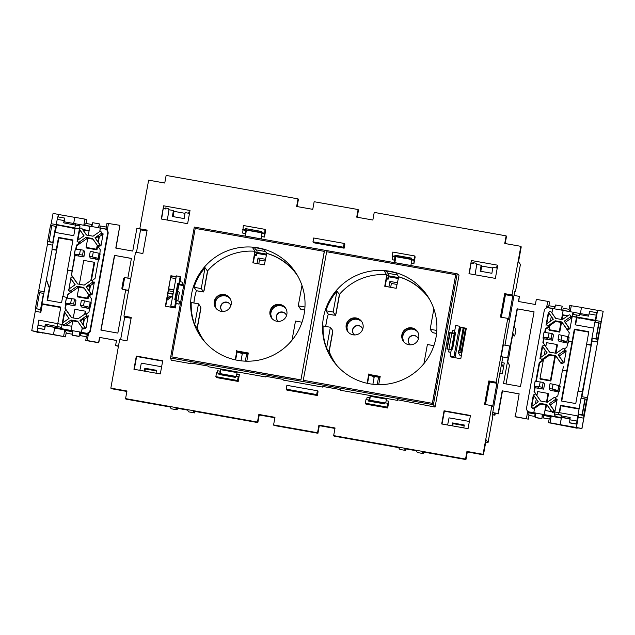 <?xml version="1.0" encoding="UTF-8"?>
<svg xmlns="http://www.w3.org/2000/svg" width="635" height="635" viewBox="0 0 635 635"><rect width="100%" height="100%" fill="white"/><g stroke="black" fill="none" stroke-linecap="round" stroke-linejoin="round"><path stroke-width="0.95" d="M409.202 343.726A5.223 5.199 144.4 0 1 414.464 335.685A5.223 5.199 144.4 0 1 417.695 337.661M410.377 344.853A5.223 5.199 144.4 0 1 414.298 335.455A5.223 5.199 144.4 0 1 418.378 339.13M353.52 333.827A5.223 5.199 144.4 0 1 358.775 325.787A5.223 5.199 144.4 0 1 362.006 327.763M354.687 334.955A5.223 5.199 144.4 0 1 358.608 325.549A5.223 5.199 144.4 0 1 362.696 329.232M277.32 320.286A5.223 5.199 144.4 0 1 282.575 312.237A5.223 5.199 144.4 0 1 285.806 314.214M278.487 321.405A5.223 5.199 144.4 0 1 282.408 312.007A5.223 5.199 144.4 0 1 286.488 315.682M221.631 310.38A5.223 5.199 144.4 0 1 226.893 302.339A5.223 5.199 144.4 0 1 230.116 304.316M222.798 311.507A5.223 5.199 144.4 0 1 226.727 302.109A5.223 5.199 144.4 0 1 230.807 305.784M379.389 377.365L379.857 378.293M247.499 353.917L247.967 354.846M242.245 353.965A13.899 13.843 144.4 0 1 239.959 352.576M254.627 255.468L256.238 255.754L256.675 253.341L266.105 255.016M255.04 252.079L266.279 254.071M386.517 278.916L388.128 279.202L388.564 276.789L397.994 278.463M386.921 275.519L398.169 277.519M245.332 361.156L246.674 353.774M240.998 360.815L242.451 352.838M377.222 384.604L378.563 377.214M372.888 384.262L374.34 376.277M257.016 263.565L258.032 257.969L259.485 260.001L258.786 263.874M265.335 259.263L258.032 257.969M388.906 287.004L389.922 281.416L391.374 283.448L390.668 287.322M397.224 282.71L389.922 281.416M265.025 260.985L259.485 260.001M374.134 377.412A13.899 13.843 144.4 0 1 371.848 376.023M396.915 284.432L391.374 283.448M397.439 274.979L387.834 273.272M265.549 251.539L255.945 249.833M323.128 325.977A57.269 57.047 -35.6 0 0 326.58 348.163L330.375 327.263L323.128 325.977M334.677 362.871A57.269 57.047 144.4 0 1 329.009 351.552L326.58 348.163M323.461 317.524A57.269 57.047 -35.6 0 0 392.192 383.23A57.269 57.047 -35.6 0 0 426.315 294.219A57.269 57.047 -35.6 0 0 323.461 317.524M325.755 326.446A57.269 57.047 144.4 0 1 328.319 314.142L325.898 310.745L333.145 312.031L336.939 291.14A57.269 57.047 -35.6 0 0 325.898 310.745M403.773 341.852A8.572 8.541 144.4 0 1 408.924 329.216A8.572 8.541 144.4 0 1 417.679 331.914M403.86 341.955A8.572 8.541 144.4 0 1 417.743 332.026M348.091 331.954A8.572 8.541 144.4 0 1 353.243 319.31A8.572 8.541 144.4 0 1 361.99 322.016M348.17 332.049A8.572 8.541 144.4 0 1 362.053 322.128M271.883 318.405A8.572 8.541 144.4 0 1 277.043 305.768A8.572 8.541 144.4 0 1 285.79 308.467M271.97 318.508A8.572 8.541 144.4 0 1 285.853 308.578M216.202 308.507A8.572 8.541 144.4 0 1 221.353 295.87A8.572 8.541 144.4 0 1 230.1 298.569M216.289 308.61A8.572 8.541 144.4 0 1 230.172 298.68M191.238 302.53A57.269 57.047 -35.6 0 0 194.691 324.715L198.485 303.816L191.238 302.53M202.787 339.423A57.269 57.047 144.4 0 1 197.12 328.112L194.691 324.715M191.572 294.076A57.269 57.047 -35.6 0 0 260.302 359.791A57.269 57.047 -35.6 0 0 294.434 270.78A57.269 57.047 -35.6 0 0 191.572 294.076M193.873 302.998A57.269 57.047 144.4 0 1 196.437 290.695L194.008 287.298L201.255 288.584L205.049 267.692A57.269 57.047 -35.6 0 0 194.008 287.298M457.192 273.788L194.294 227.06L170.505 357.989L433.403 404.725L457.192 273.788L459.018 275.257L435.07 407.067L397.304 399.701L397.7 400.423L340.543 390.263L340.154 389.541L322.572 386.413L322.961 387.136L283.393 380.103L283.004 379.381L265.414 376.253L265.811 376.976L208.661 366.816L208.264 366.093L190.683 362.966L191.071 363.696L171.291 360.18L170.505 357.989M435.07 407.067L433.403 404.725M324.294 251.325L300.926 379.873L171.855 356.926L195.215 228.378L324.374 251.389L300.926 379.873M432.364 403.233L455.724 274.685L326.644 251.738L303.284 380.286L432.443 403.344L455.724 274.685M303.284 380.286L432.443 403.344M367.109 383.286L368.721 374.396L369.078 374.88L367.53 383.381M372.57 375.968L368.959 375.507M372.539 376.142L380 377.476M429.641 299.45A56.952 56.729 -35.6 0 0 398.701 276.852L396.026 273.01A57.269 57.047 -35.6 0 0 384.302 270.923L386.89 275.288M388.128 279.202L386.802 277.344L385.167 286.345M386.278 271.097L388.93 274.804M433.903 345.67L427.387 344.511L423.91 363.649M433.864 308.88L430.157 329.279L436.84 330.47M397.7 400.423L397.812 399.788M322.961 387.136L323.08 386.501M265.811 376.976L265.922 376.349M191.071 363.696L191.191 363.061M235.22 359.839L236.831 350.949L237.188 351.433L235.641 359.934M253.278 262.898L254.913 253.897L256.238 255.754M302.014 322.223L295.497 321.064L292.021 340.201M301.974 285.44L298.267 305.832L304.951 307.022M171.855 356.926L301.006 379.976M254.389 247.658L257.04 251.357M251.254 251.103A57.269 57.047 144.4 0 1 255.103 251.246L252.412 247.475A57.269 57.047 -35.6 0 1 264.136 249.563L266.827 253.333A57.269 57.047 144.4 0 1 295.862 272.883M205.049 267.692L207.478 271.089A57.269 57.047 144.4 0 1 207.716 270.812M197.12 328.112L200.795 307.856M200.914 307.213L198.485 303.816M196.437 290.695L202.216 291.727M203.684 291.981L201.255 288.584M207.478 271.089L203.898 290.806M300.696 309.229L298.267 305.832M304.713 309.943L301.609 309.396M266.827 253.333L264.319 264.858L252.849 262.819L254.881 251.65L254.54 251.222A56.952 56.729 -35.6 0 0 207.74 270.693L204.232 289.989A2.103 2.095 144.4 0 1 201.787 291.695L196.421 290.735A56.952 56.729 -35.6 0 0 193.929 303.006M255.103 251.246L255 251.841M248.11 354.028L237.069 352.068M398.716 276.773A57.269 57.047 144.4 0 1 427.752 296.323M336.939 291.14L339.368 294.537A57.269 57.047 144.4 0 1 339.606 294.259M383.143 274.55A57.269 57.047 144.4 0 1 386.993 274.693M339.368 294.537L335.788 314.254M328.319 314.142L334.105 315.166M329.009 351.552L332.684 331.303M436.602 333.391L433.499 332.835M332.803 330.66L330.375 327.263M335.574 315.428L333.145 312.031M432.586 332.676L430.157 329.279M269.994 311.356A8.572 8.541 -35.6 0 0 280.289 321.199A8.572 8.541 -35.6 0 0 285.393 307.864A8.572 8.541 -35.6 0 0 269.994 311.356M214.305 301.458A8.572 8.541 -35.6 0 0 224.599 311.293A8.572 8.541 -35.6 0 0 229.711 297.966A8.572 8.541 -35.6 0 0 214.305 301.458M200.581 307.316A2.103 2.095 144.4 0 1 200.827 308.737L197.318 328.033A56.952 56.729 -35.6 0 0 205.129 342.225M236.831 350.949L248.301 352.989L246.809 361.196M304.713 309.991L302.022 309.507A2.103 2.095 144.4 0 1 300.815 308.832M297.751 276.003A56.952 56.729 -35.6 0 0 266.811 253.405M255.024 252.151A0.595 0.595 152.9 0 0 254.968 251.777L253.095 262.866L254.984 252.468L254.429 252.405L255.024 252.151L254.54 251.222M248.277 353.139L236.966 351.131L235.371 359.878M201.2 336.272L201.295 336.447A56.967 56.753 -35.6 0 0 204.938 342.011M254.968 252.047L253.008 262.85M297.617 275.757A56.967 56.753 -35.6 0 0 293.521 270.51L293.394 270.359M236.585 350.583L237.038 351.234L248.261 353.227L237.038 351.234L236.585 350.583L237.038 351.234L235.458 359.894L237.038 351.234M401.884 334.804A8.572 8.541 -35.6 0 0 412.171 344.638A8.572 8.541 -35.6 0 0 417.282 331.311A8.572 8.541 -35.6 0 0 401.884 334.804M346.194 324.906A8.572 8.541 -35.6 0 0 356.489 334.74A8.572 8.541 -35.6 0 0 361.601 321.413A8.572 8.541 -35.6 0 0 346.194 324.906M398.701 276.852L396.208 288.306L384.739 286.266L386.771 275.098L386.429 274.669A56.952 56.729 -35.6 0 0 339.63 294.14L336.121 313.436A2.103 2.095 144.4 0 1 333.677 315.135L328.311 314.182A56.952 56.729 -35.6 0 0 325.818 326.453M332.47 330.764A2.103 2.095 144.4 0 1 332.716 332.184L329.208 351.48A56.952 56.729 -35.6 0 0 337.018 365.665M368.721 374.396L380.19 376.436L378.698 384.643M436.594 333.431L433.911 332.954A2.103 2.095 144.4 0 1 432.705 332.272M386.913 275.598A0.595 0.595 152.9 0 0 386.858 275.225L384.985 286.306L386.874 275.915L386.318 275.852L386.913 275.598L386.429 274.669M380.167 376.587L368.856 374.579L367.26 383.318M333.089 359.72L333.184 359.894A56.967 56.753 -35.6 0 0 336.828 365.458M386.858 275.495L384.897 286.298M429.498 299.204A56.967 56.753 -35.6 0 0 425.41 293.949L425.283 293.807M368.475 374.031L368.927 374.674L380.151 376.674L368.927 374.674L368.475 374.031L368.927 374.674L367.347 383.342L368.927 374.674M101.433 232.855A1.191 1.191 -35.6 0 0 99.584 231.672L93.067 236.204L86.416 235.029L81.899 228.529A1.191 1.191 -35.6 0 0 80.224 228.243A1.191 1.191 -35.6 0 0 79.939 229.894L84.058 235.815L78.113 239.951A1.191 1.191 -35.6 0 0 77.756 241.522A1.191 1.191 -35.6 0 0 79.47 241.903L85.987 237.371L92.639 238.554L97.155 245.047A1.191 1.191 -35.6 0 0 99.306 244.578A1.191 1.191 -35.6 0 0 99.116 243.681L94.996 237.76L100.941 233.624A1.191 1.191 -35.6 0 0 101.433 232.855M101.163 231.862L101.719 232.497A1.278 1.27 144.4 0 1 101.481 234.386L102.854 233.426L103.172 233.974M102.854 233.426A1.254 1.246 -35.6 0 1 103.053 234.355L100.917 246.11L99.679 244.324A1.278 1.27 144.4 0 1 98.893 246.301A1.278 1.27 144.4 0 1 97.576 245.785L100.266 249.658L99.814 254.159L99.076 254.032M86.423 315.46A1.191 1.191 -35.6 0 0 84.574 314.277L78.049 318.81L71.406 317.627L66.889 311.134A1.191 1.191 -35.6 0 0 65.214 310.848A1.191 1.191 -35.6 0 0 64.929 312.491L69.048 318.421L63.103 322.556A1.191 1.191 -35.6 0 0 62.746 324.12A1.191 1.191 -35.6 0 0 64.46 324.501L70.977 319.969L77.629 321.151L82.145 327.652A1.191 1.191 -35.6 0 0 84.296 327.176A1.191 1.191 -35.6 0 0 84.106 326.287L79.986 320.365L85.931 316.23A1.191 1.191 -35.6 0 0 86.423 315.46M86.146 314.468L86.709 315.095A1.278 1.27 144.4 0 1 86.471 316.984L88.257 315.746L86.122 327.501A1.254 1.246 -35.6 0 1 85.614 328.295L84.661 326.93A1.278 1.27 144.4 0 1 83.883 328.898A1.278 1.27 144.4 0 1 82.566 328.39L78.018 321.826L72.739 320.889L71.056 330.51L45.093 325.461L45.236 324.183L61.579 327.366L59.65 328.478M92.543 281.773A1.191 1.191 -35.6 0 0 90.694 280.591L84.177 285.123L77.526 283.94L73.009 277.447A1.191 1.191 -35.6 0 0 71.342 277.162A1.191 1.191 -35.6 0 0 71.049 278.805L75.168 284.734L69.223 288.869A1.191 1.191 -35.6 0 0 68.866 290.441A1.191 1.191 -35.6 0 0 70.58 290.822L77.097 286.282L83.749 287.464L88.265 293.965A1.191 1.191 -35.6 0 0 90.416 293.489A1.191 1.191 -35.6 0 0 90.226 292.6L86.106 286.679L92.051 282.543A1.191 1.191 -35.6 0 0 92.543 281.773M92.273 280.781L92.829 281.416A1.278 1.27 144.4 0 1 92.591 283.297L94.385 282.059L92.027 295.021L90.789 293.243A1.278 1.27 144.4 0 1 90.003 295.219A1.278 1.27 144.4 0 1 88.686 294.703L91.376 298.577L90.924 303.078L90.186 302.943M52.681 245.158L47.458 244.229L47.569 241.475L49.03 241.737L51.768 225.512L55.967 226.505L56.666 224.901M74.827 217.384L58.595 214.503L58.158 216.924M56.721 224.909L75.057 228.576M58.595 214.503L58.095 216.916M167.084 298.815L170.482 296.315L167.624 295.854M170.482 296.315L172.617 296.553M68.866 290.441L69.477 291.505A1.318 1.31 -35.6 0 0 71.374 291.925L67.842 294.378L67.326 298.085M78.764 287.734L77.962 287.591L67.969 294.537M77.962 287.591L77.097 286.282M70.993 278.725L71.612 279.789A1.318 1.31 -35.6 0 0 71.668 279.884L70.739 278.551L68.953 289.131M75.065 284.805L70.842 278.725M74.993 305.816L75.954 300.545L74.549 299.077L73.66 303.951L74.993 305.816L70.136 304.959L69.271 303.744L65.603 303.109L73.66 303.951M66.373 298.363L65.199 303.744L70.136 304.959M66.175 304.387L65.397 308.697L71.628 317.667M85.296 314.063L85.733 311.658L85.257 311.166L84.709 314.198M83.534 305.705L84.415 300.831L81.391 300.291L80.502 305.173L89.289 307.205L85.685 306.657L86.273 307.959L89.567 308.546M86.296 307.832L81.439 306.967L80.502 305.173M91.369 298.64L88.773 294.91L88.074 298.767L87.622 298.14L88.344 294.188L88.773 294.91M88.344 294.188L84.137 288.139L78.859 287.203L77.208 296.291L77.526 296.894L88.074 298.767M46.593 280.003L49.578 288.33L56.507 250.222L52.141 249.452L46.379 279.837L49.316 288.012L47.093 300.212L61.571 302.784L62.714 296.481L67.27 297.529L67.842 294.378M67 297.243L66.858 298.037M94.218 282.94L90.48 285.544L89.448 291.203L92.043 294.934M75.263 249.444L74.089 254.826L75.065 255.468L71.517 275.019L77.748 283.98M91.416 280.376L94.623 262.739L94.147 262.247L90.829 280.511M92.424 256.794L93.305 251.912L90.281 251.373L89.392 256.254L98.179 258.286L94.575 257.739L95.163 259.04L98.457 259.628M95.186 258.913L90.329 258.048L89.392 256.254M100.259 249.722L97.663 245.999L96.964 249.857L96.512 249.222L97.234 245.269L97.663 245.999M97.234 245.269L93.028 239.22L87.749 238.284L86.098 247.372L86.416 247.975L96.964 249.857M87.654 238.816L86.852 238.673L76.859 245.626L76.216 249.166M83.883 256.905L84.844 251.627L83.439 250.158L82.55 255.04L83.883 256.905L75.065 255.468M74.684 254.937L71.517 275.019M71.39 274.868L73.835 278.384A1.318 1.31 -35.6 0 0 73.739 278.265L72.93 277.344M92.043 280.583L95.028 278.511L98.536 259.175L99.139 259.278L100.124 253.865L99.52 253.762M68.755 290.187L68.683 290.6M65.794 303.847L65 308.245L65.397 308.697M68.945 318.484L65.349 313.23A1.278 1.27 144.4 0 1 65.294 313.142L64.873 312.404M66.802 311.023L67.366 311.658A1.278 1.27 144.4 0 1 67.453 311.769L65 308.245M88.098 316.619L84.36 319.222L83.328 324.89L85.669 328.255M89.448 291.203L88.979 290.671L90.019 284.948L90.48 285.544M87.622 298.14L77.208 296.291M90.019 284.948L86.638 287.298L88.979 290.671M72.636 321.421L71.834 321.278L66.167 325.215M71.009 330.414L81.423 332.264L82.225 327.874M81.423 332.264L82.367 328.097M83.328 324.89L82.86 324.358L83.899 318.635L84.36 319.222M83.899 318.635L80.518 320.985L82.86 324.358M83.955 235.887L79.732 229.806L77.843 240.213M79.732 229.806L79.367 229.195L77.113 241.578L77.637 241.213M64.722 312.404L62.825 322.818M79.367 229.195L80.367 230.632A1.278 1.27 144.4 0 1 80.304 230.537L79.883 229.806M81.82 228.425L82.375 229.06A1.278 1.27 144.4 0 1 82.463 229.172L86.638 235.069M103.068 234.053L99.37 236.625L98.338 242.292L100.933 246.015M89.059 231.061L83.121 230.005M98.338 242.292L97.869 241.752L98.909 236.029L99.37 236.625M96.512 249.222L86.098 247.372M98.909 236.029L95.528 238.387L97.869 241.752M89.146 230.608L82.661 229.457M118.435 346.353L115.578 345.543L118.491 346.059M168.148 292.981L173.101 293.862M173.037 294.243L168.077 293.362M89.924 226.33L63.937 221.766L63.651 222.837L64.722 218.091L64.183 221.813M72.771 228.163L56.197 224.441L79.478 228.894L80.002 226.02L78.573 224.314L79.994 226.012L63.651 222.837M37.965 328.374L37.378 331.732L53.499 334.597L54.618 328.049L72.803 331.494M53.435 334.526L65.508 336.883L66.23 332.549L64.706 330.359L63.619 336.336M64.706 330.359L72.231 331.7L72.326 331.208M72.842 331.208L72.342 331.208L72.85 331.168M58.531 214.416L53.054 213.439L51.189 223.726L56.301 224.631M73.7 223.298L74.835 217.313L84.923 219.107L83.836 225.084L86.122 223.464L91.932 224.496L91.369 226.425L83.836 225.084M60.706 307.515L42.299 304.244L40.838 312.293L35.266 311.309L31.75 330.668L37.378 331.732M47.458 244.229L38.338 292.568M42.315 332.756L37.687 332.327L31.75 330.668M35.266 311.309L35.377 308.546L40.87 309.586L35.409 308.618M39.545 292.783L38.283 292.56L35.377 308.546M99.719 231.592L100.346 228.124L98.441 227.782L99.385 223.893L92.726 222.702L91.837 226.608L89.932 226.266L88.281 235.355M100.346 228.124L104.878 228.989A3.524 3.508 -35.6 0 1 106.894 230.124L107.275 230.553A3.58 3.564 -35.6 0 1 108.101 233.537L90.424 330.787A3.58 3.564 -35.6 0 1 86.273 333.677L80.843 332.716L79.518 331.93M99.385 223.893L98.814 227.846M81.494 332.359L85.947 333.153A3.524 3.508 -35.6 0 0 90.035 330.311L107.704 233.061A3.524 3.508 -35.6 0 0 106.894 230.124M54.618 328.049L54.158 327.303L45.291 325.739L44.609 329.557L45.236 324.183M80.843 332.716L79.812 332.399L79.089 336.479L79.51 331.994M79.089 336.479L72.39 335.28L72.898 330.819M72.231 331.7L72.001 334.169L72.493 331.446M86.368 336.717L80.605 335.693L80.78 333.216L88.313 334.558L87.225 340.535L98.608 342.559L99.544 337.399L116.507 340.416L115.578 345.543M80.843 332.724L80.78 333.216M51.729 225.711L50.475 225.488L47.569 241.475M71.811 270.772L67.524 270.01L72.985 239.982L58.507 237.411L56.245 249.865L51.959 249.103L53.157 242.506L48.871 241.427M76.859 245.626L76.47 245.126L75.748 249.118M76.47 245.126L80.01 242.665L79.47 241.903M77.756 241.522L78.176 242.252A1.278 1.27 -35.6 0 0 80.01 242.665M79.478 228.894L75.136 228.124L73.763 235.704L54.888 232.347L53.046 242.491M72.065 271.137L67.524 270.01M67.707 270.359L62.952 296.529M72.898 240.435L58.888 237.942L47.561 300.291M56.547 225.179L55.348 232.434M168.839 289.195L173.792 290.076M168.894 288.901L173.847 289.782M65.54 302.982L66.445 297.99L74.549 299.077M86.685 306.84L86.479 307.991M79.391 284.274L83.733 260.39L94.147 262.247M64.357 311.793L62.103 324.175L62.619 323.818M79.026 256.04L78.161 254.826L74.493 254.198L75.335 249.071L83.439 250.158M74.43 254.063L82.55 255.04M95.575 257.929L95.369 259.08M99.814 231.553L100.425 228.195M91.845 226.544L98.457 227.719M46.379 279.837L41.918 303.705L60.793 307.062L57.809 323.493M44.609 329.557L37.529 328.16L38.806 320.119L62.103 324.493L61.579 327.366M62.746 324.12L63.167 324.858A1.278 1.27 144.4 0 0 65 325.263L71.771 326.215M68.882 290.465L70.739 278.551M72.001 334.169L66.191 333.129M44.212 291.727L38.997 290.806M139.883 228.91L136.874 228.378L132.747 251.071L115.776 248.063L119.912 225.322L106.99 223.242L106.212 227.513L107.442 229.283L108.529 223.298M107.442 229.283L99.893 228.036M132.659 268.089L130.707 278.646M127.825 278.138L131.413 258.397L114.451 255.381L100.878 330.073L117.84 333.089L125.659 290.068M91.559 226.56L91.932 224.496M99.909 227.941L100.536 226.028L106.299 227.052M88.313 334.558L86.471 336.145L85.733 340.479L98.774 342.797L99.735 337.51M101.084 330.113L114.641 255.492M115.983 248.094L119.912 225.322M79.756 332.732L80.828 332.923M42.243 333.145L41.918 332.684L65.508 336.883M86.122 223.464L86.804 219.718L84.923 219.107M91.138 303.324L90.146 303.149M65.873 303.157L65.754 303.84M100.028 254.405L99.036 254.23M74.763 254.246L74.644 254.929M99.544 337.399L116.499 340.487M114.451 255.381L131.397 258.477M50.522 225.496L51.189 223.726M85.693 340.423L87.225 340.535M53.157 242.53L47.601 241.538M55.682 226.203L52.784 242.126M43.767 293.568L39.576 292.584L36.687 308.507M40.838 312.293L40.87 309.586M43.49 293.283L40.6 309.205M42.299 304.244L41.918 303.705M177.832 300.974L179.364 292.552L177.736 290.846M170.918 277.749L175.546 278.574M173.506 291.648L168.553 290.766M177.451 292.814L176.101 300.244M172.093 296.466L166.807 300.355M85.979 223.909L86.749 219.639M66.23 332.549L65.453 336.82M85.257 311.166L74.843 309.308L73.271 317.96M85.923 314.269L88.908 312.19L91.234 302.784L90.638 302.673M56.197 224.441L57.753 216.852L64.722 218.091M58.507 237.411L58.888 237.942M37.917 328.366L37.322 331.66M72.295 335.105L78.962 336.288M93.305 251.912L99.092 253.294L98.179 258.286M99.092 253.294L98.274 258.421M80.415 249.619L79.526 254.5M37.878 325.231L44.823 326.461M37.529 328.16L44.498 329.398M57.126 219.329L64.064 220.559M84.415 300.831L90.202 302.212L89.289 307.205M90.202 302.212L89.384 307.34M71.525 298.537L70.636 303.419M95.528 238.387L94.996 237.76M93.028 239.22L92.639 238.554M86.852 238.673L85.987 237.371M71.834 321.278L70.977 319.969M80.518 320.985L79.986 320.365M78.018 321.826L77.629 321.151M86.638 287.298L86.106 286.679M84.137 288.139L83.749 287.464M531.852 406.733A1.191 1.191 -35.6 0 0 533.702 407.916L540.218 403.384L546.87 404.566L551.386 411.067A1.191 1.191 -35.6 0 0 553.045 411.361A1.191 1.191 -35.6 0 0 553.347 409.702L549.227 403.781L555.173 399.645A1.191 1.191 -35.6 0 0 555.395 397.883A1.191 1.191 -35.6 0 0 553.815 397.693L547.299 402.225L540.647 401.042L536.13 394.549A1.191 1.191 -35.6 0 0 533.979 395.018A1.191 1.191 -35.6 0 0 534.17 395.907L538.289 401.836L532.344 405.971A1.191 1.191 -35.6 0 0 531.852 406.733M534.567 408.48L534.241 408.678A1.278 1.27 144.4 0 1 532.408 408.273L531.987 407.535M536.265 399.129L534.599 396.645A1.278 1.27 144.4 0 1 534.535 396.558L534.114 395.819M546.862 324.136A1.191 1.191 -35.6 0 0 548.711 325.318L555.228 320.786L561.88 321.969L566.396 328.462A1.191 1.191 -35.6 0 0 568.055 328.755A1.191 1.191 -35.6 0 0 568.357 327.096L564.237 321.175L570.182 317.04A1.191 1.191 -35.6 0 0 570.405 315.277A1.191 1.191 -35.6 0 0 568.825 315.087L562.308 319.619L555.657 318.445L551.14 311.944A1.191 1.191 -35.6 0 0 548.989 312.42A1.191 1.191 -35.6 0 0 549.18 313.309L553.299 319.23L547.354 323.366A1.191 1.191 -35.6 0 0 546.862 324.136M549.418 326.731L545.751 329.279L545.37 328.779L549.251 326.08A1.278 1.27 144.4 0 1 547.418 325.668L546.997 324.937M551.275 316.532L549.608 314.047A1.278 1.27 144.4 0 1 549.545 313.952L549.124 313.222M540.742 357.822A1.191 1.191 -35.6 0 0 542.592 359.005L549.108 354.473L555.76 355.648L560.276 362.148A1.191 1.191 -35.6 0 0 561.935 362.442A1.191 1.191 -35.6 0 0 562.237 360.783L558.117 354.862L564.063 350.726A1.191 1.191 -35.6 0 0 564.285 348.964A1.191 1.191 -35.6 0 0 562.705 348.774L556.189 353.306L549.537 352.123L545.02 345.63A1.191 1.191 -35.6 0 0 542.869 346.099A1.191 1.191 -35.6 0 0 543.06 346.996L547.179 352.917L541.234 357.053A1.191 1.191 -35.6 0 0 540.742 357.822M543.298 360.418L539.631 362.966L539.242 362.466L543.131 359.759A1.278 1.27 144.4 0 1 541.298 359.354L540.877 358.624M545.155 350.218L543.481 347.734A1.278 1.27 144.4 0 1 543.425 347.639L543.004 346.908M498.07 413.536L492.792 412.591L498.07 413.536L502.19 390.835L519.144 393.922M578.136 414.131L582.049 414.83L584.938 398.907L581.025 398.208L578.136 414.131L578.191 417.195L583.755 418.179L581.882 428.466L576.413 427.498L578.191 417.195M561.483 417.497L560.157 424.664L576.413 427.498M564.324 349.012L566.88 347.226L567.674 342.892L568.349 343.011L569.079 337.233L567.73 337.336M540.004 378.555L550.418 380.413L554.839 356.092L549.561 355.155L543.489 359.378L540.004 378.555L540.314 379.166L550.87 381.04L555.292 356.719L556.506 356.933L560.895 363.228A1.318 1.31 -35.6 0 0 562.721 363.553A1.318 1.31 -35.6 0 0 563.054 361.72L563.983 363.061L566.198 350.901L564.856 351.838A1.318 1.31 -35.6 0 0 565.094 349.893L564.285 348.964M566.142 351.179L559.141 356.052L563.991 363.029M559.141 356.052L558.117 354.862M563.84 342.225L563.229 341.051L566.841 341.598L561.078 340.098L558.054 339.566L558.99 341.36L567.642 343.035M569.262 332.796L562.626 323.255L561.411 323.032L559.76 332.121L549.204 330.248L549.608 325.691L555.681 321.469L555.228 320.786M545.751 329.279L545.163 332.51M552.537 340.217L553.498 334.939L552.093 333.47L543.989 332.383L543.036 338.193L544.02 338.828L552.537 340.217L551.212 338.344L548.18 337.812L549.069 332.93M544.02 338.828L543.282 342.852L545.822 346.512M555.919 353.258L557.419 345.011L556.943 344.511L555.371 353.163M542.615 346.559L540.433 358.537M542.242 345.948L539.893 358.918L540.75 358.315M544.941 345.527L545.497 346.162A1.278 1.27 144.4 0 1 545.584 346.273L543.282 342.852M539.631 362.966L536.273 381.429M543.647 389.128L544.608 383.858L543.203 382.389L535.099 381.302L534.146 387.104L535.13 387.747L543.647 389.128L542.322 387.263L539.29 386.723L540.179 381.849M535.13 387.747L534.392 391.771L536.932 395.422M547.029 402.177L548.529 393.93L548.053 393.43L546.481 402.082M554.95 391.136L554.339 389.969L557.951 390.517L552.188 389.017L549.164 388.477L550.1 390.279L558.514 391.906M555.165 397.685L557.8 395.851L558.602 391.454L559.205 391.565L560.189 386.144L558.84 386.255M559.586 386.04L562.459 370.205L566.745 370.967L561.292 400.987L575.762 403.558L578.025 391.112L582.311 391.874L581.152 398.232M563.34 366.736L562.697 370.245M539.242 362.466L535.805 381.373M551.061 311.841L551.617 312.476A1.278 1.27 144.4 0 1 551.704 312.587L551.902 312.872M568.476 337.122L569.27 332.724L566.396 328.462M570.405 315.277L570.96 315.912A1.278 1.27 144.4 0 1 570.722 317.802L572.167 316.794L569.92 329.176L568.92 327.739A1.278 1.27 144.4 0 1 568.595 329.517A1.278 1.27 144.4 0 1 566.817 329.2M548.973 313.23A1.191 1.191 -35.6 0 0 548.537 313.952L546.56 324.85M548.656 312.674A1.254 1.246 -35.6 0 0 548.148 313.476L546.013 325.231L546.878 324.628M556.943 344.511L546.521 342.662L545.806 346.615L549.656 352.147M547.124 352.957L545.163 350.131L544.298 354.917M567.38 316.095L562.816 315.277L562.435 314.746L563.142 310.388L552.728 308.539L551.926 312.928L555.776 318.46M562.038 319.572L562.816 315.277M561.491 319.476L563.142 310.388M553.252 319.27L551.291 316.452L550.418 321.239M556.998 400.28L550.251 404.971L554.919 411.686M555.879 416.608L554.371 414.893L555.879 416.608L560.951 417.512L561.332 418.124L542.615 414.615L542.314 414.195L544.29 414.631L545.068 410.353L551.807 411.805A1.278 1.27 144.4 0 0 553.585 412.115A1.278 1.27 144.4 0 0 553.91 410.345L554.903 411.782L557.157 399.399L555.712 400.399A1.278 1.27 -35.6 0 0 555.95 398.51L555.395 397.883M572.008 317.675L565.261 322.366L569.936 329.089M534.392 391.771L534.003 391.319L534.749 387.215M536.051 394.438L536.607 395.073A1.278 1.27 144.4 0 1 536.694 395.184L534.003 391.319M533.725 395.478L531.614 407.099A1.191 1.191 -35.6 0 0 531.598 407.416M551.537 411.504L547.616 405.852L546.402 405.638L545.528 410.432M548.053 393.43L537.639 391.581L536.916 395.534L540.766 401.066M538.234 401.868L536.273 399.05L535.408 403.836M492.863 414.822L494.324 415.076L494.411 414.615L494.927 415.211L492.863 414.845M554.347 308.824L554.728 306.761L554.164 308.689L546.632 307.356L547.719 301.371L536.329 299.347L535.392 304.506L518.43 301.49L519.359 296.37L514.001 295.45M519.359 296.37L518.731 301.546M503.944 299.871L504.492 299.966M560.951 417.512L561.38 415.941L570.167 417.497L569.539 422.87L576.524 424.117L577.62 415.901L576.524 424.117M561.245 417.211L569.936 418.759M595.312 320.651L596.622 312.642L595.312 320.651L579.247 317.802L595.543 321.096M579.596 317.857L579.525 318.254L576.89 317.786L575.588 324.914M581.501 307.38L580.374 313.571L581.501 307.38L569.785 305.506L569.008 309.777L570.238 311.547L571.325 305.57M570.238 311.547L562.689 310.309M561.332 418.124L560.102 424.593L550.021 422.799L551.101 416.822L549.267 418.417L548.489 422.688L550.021 422.799M542.314 414.195L541.885 418.743L542.607 414.671L543.663 414.996L543.576 415.481L551.101 416.822M596.622 312.642L589.653 311.404L588.582 316.151L579.795 314.587L580.088 313.523L588.78 315.063M600.48 323.255L594.868 322.056L591.971 337.971L597.575 339.249L603.186 311.237L597.622 310.245L595.749 320.532L601.321 321.524L583.755 418.179L583.787 415.473L578.326 414.504M577.207 427.839L581.882 428.466M581.954 428.561L603.186 311.237M597.575 339.249L597.591 342.027L592.026 341.035L581.914 396.684L587.478 397.677L586.692 399.471L584.938 398.907M544.29 414.631L555.696 416.655M535.646 413.441L535.122 413.472L535.599 413.766M544.219 414.536L545.949 405.011L540.671 404.066L534.599 408.289L533.797 412.679L535.702 413.02L535.186 417.552L541.885 418.743M533.797 412.679L529.399 411.988L529.717 412.504L535.638 413.48M552.712 308.602L548.322 307.816A3.524 3.508 -35.6 0 0 544.235 310.666L526.566 407.908A3.524 3.508 -35.6 0 0 529.399 411.988M579.795 314.587L579.628 315.468L572.627 314.428L572.786 313.547L574.81 312.468L580.065 313.634M574.596 312.491L563.213 310.467M561.61 310.118L562.181 306.157L561.253 309.983M562.181 306.157L555.522 304.975L554.641 308.808M562.705 310.213L563.332 308.292L569.095 309.316M582.049 414.83L583.787 415.473M588.74 332.137L574.731 329.644L574.35 329.113L566.745 370.967M574.731 329.644L561.753 401.074M579.064 409.035L560.888 405.805L560.514 405.273L559.173 412.623M560.888 405.805L559.633 412.702M554.792 412.083L554.268 414.933L554.784 412.059L558.959 412.583L558.602 414.536L561.53 415.06L561.38 415.941M560.514 405.273L579.144 408.583M504.381 300.585L503.833 300.482M504.444 300.252L503.888 300.157M504.603 299.395L504.047 299.291M461.875 352.774L458.351 352.147L458.684 350.774L462.129 351.385M461.82 353.076L458.351 352.147M566.936 341.733L567.746 336.606L558.935 334.685L558.054 339.566M543.147 337.51L546.822 338.137L547.688 339.352M543.639 338.296L542.893 342.4M554.839 356.092L555.292 356.719M550.418 380.413L550.87 381.04M558.046 390.652L558.856 385.524L550.045 383.603L549.164 388.477M534.257 386.421L537.932 387.048L538.797 388.271M542.298 414.266L535.694 413.091M572.087 341.559L568.404 340.908M574.35 329.113L588.828 331.684L578.263 391.152M591.971 337.971L590.844 344.892L586.565 344.13M593.765 328.144L575.127 324.834L576.509 317.246L572.159 316.46L576.342 316.905L576.699 314.944M572.175 316.436L572.786 313.547M567.92 315.722L562.435 314.746M533.36 394.867L531.217 406.622A1.254 1.246 -35.6 0 0 531.416 407.543L531.86 407.233M545.949 405.011L546.402 405.638M549.164 418.989L543.401 417.965L543.576 415.481M528.987 415.401L527.494 412.623L535.027 413.964L534.797 416.433L528.987 415.401L528.304 419.148L515.263 416.83L519.16 393.851L502.19 390.835M515.025 416.584L528.304 419.148M527.494 412.623L526.407 418.608M535.027 413.964L535.122 413.472M526.971 410.281L527.256 410.774A3.58 3.564 -35.6 0 0 529.717 412.504M499.84 373.38L502.309 373.824L504.277 363.029L501.801 362.585M508.214 357.695L503.523 383.508L520.486 386.524L534.067 311.833L517.096 308.816L534.051 311.912M510.222 346.67L517.096 308.816M542.552 415.004L543.623 415.195M534.797 416.433L535.289 413.71M546.632 307.356L548.767 306.181L549.6 301.982L547.719 301.371M548.918 305.729L554.728 306.761M548.489 422.688L577.136 428.228M543.719 337.606L543.592 338.288M568.976 337.764L567.698 337.542M564.237 341.241L564.023 342.384M534.829 386.517L534.702 387.207M560.086 386.683L558.808 386.453M555.347 390.152L555.133 391.303M597.606 310.324L581.557 307.467M493.149 412.964L492.641 413.02M502.483 390.962L498.316 413.877M508.579 357.41L507.746 361.982L509.453 365.252L506.047 383.961M517.382 308.943L514.191 326.541L515.89 329.811L514.763 336.026L512.929 333.478L510.469 347.02M583.74 415.401L586.645 399.415M581.914 396.684L581.231 398.248M592.042 338.304L597.63 339.312M592.058 338.328L592.026 341.035M595.892 338.669L598.781 322.747M595.749 320.532L595.162 322.104M451.834 333.311L448.913 349.353M501.594 363.752L502.547 365.577L501.301 365.355M458.303 352.449L459.676 355.084L461.399 355.394M489.474 382.611L488.926 382.508M489.371 383.183L488.823 383.088M466.138 329.311L465.558 328.493M503.531 302.149L504.079 302.244M488.513 384.747L489.069 384.85M501.213 365.847L503.682 366.292M512.54 335.629L514.763 336.026M494.927 415.211L495.26 413.337M494.538 413.21L494.324 415.076M459.034 350.837L463.169 328.073M465.463 328.478L461.327 351.242M489.347 383.334L488.791 383.23M504.357 300.728L503.801 300.633M492.8 414.663L494.228 414.917M459.986 351.004L464.121 328.239M504.42 297.251L504.968 297.347M529.026 414.822L528.249 419.092M548.767 306.181L549.545 301.911M559.76 332.121L559.308 331.494L560.959 322.405L561.411 323.032M559.308 331.494L548.894 329.644M560.959 322.405L555.681 321.469M545.37 328.779L544.695 332.462M582.311 391.874L591.106 345.257L586.748 344.48M576.509 317.246L576.89 317.786M595.003 320.223L576.342 316.905M577.62 415.901L558.959 412.583M541.758 418.56L535.091 417.378M542.322 387.263L543.203 382.389M539.29 386.723L534.194 386.294M557.951 390.517L558.856 385.524M552.188 389.017L553.077 384.143M595.932 315.111L588.994 313.873M576.691 421.005L569.746 419.775M576.389 423.95L569.428 422.712M551.212 338.344L552.093 333.47M548.18 337.812L543.084 337.375M566.841 341.598L567.746 336.606M561.078 340.098L561.967 335.224M485.489 404.543L489.585 382.008L489.037 381.905M560.999 417.282L569.889 418.997M558.602 414.536L554.53 414.02L554.371 414.893M572.349 341.924L568.666 341.273M596.114 338.987L599.019 323.001M582.271 415.139L585.176 399.153M550.251 404.971L549.227 403.781M547.616 405.852L546.87 404.566M540.671 404.066L540.218 403.384M565.261 322.366L564.237 321.175M562.626 323.255L561.88 321.969M556.506 356.933L555.76 355.648M549.561 355.155L549.108 354.473M561.499 415.258L554.53 414.02M171.545 302.458L170.998 305.451M454.636 355.783L455.168 352.854L455.898 353.02L455.557 356.005L454.636 355.783L455.557 356.005M459.105 331.176L460.026 331.399L459.105 331.176L459.637 328.247L460.558 328.478M297.101 206.558L298.41 199.39L298.029 198.858L296.64 206.478L312.761 209.344L314.15 201.724L358.108 209.542L356.727 217.154L372.848 220.027L374.229 212.407L506.119 235.855L504.738 243.467L520.851 246.332L521.232 246.864L518.517 261.803L520.414 264.454L516.049 288.473L515.231 291.735L514.787 291.124L504.968 345.178M497.761 265.208L471.376 260.517L468.987 273.701L495.363 278.392L497.761 265.208M469.352 273.764L471.376 260.517M163.639 205.811L190.016 210.502L187.619 223.687L161.242 218.996L163.639 205.811L161.615 219.059M163.52 208.574L165.918 209.002L165.156 207.939L168.092 208.455L169.005 209.748L167.307 220.075M189.492 213.384L185.126 212.614L184.142 218.583L172.418 216.495L173.403 210.526L169.005 209.748M173.403 210.526L174.006 211.36L185.015 213.32M189.5 213.36L188.603 212.106L189.69 212.296M475.051 274.78L476.75 264.454L475.829 263.168L472.9 262.644L473.654 263.708L471.257 263.279M476.75 264.454L481.147 265.232L481.743 266.065L492.752 268.026M481.147 265.232L480.163 271.201L491.887 273.288L492.871 267.319L497.237 268.089M497.435 267.002L496.348 266.811L497.237 268.065M520.851 246.332L512.016 294.957L512.778 296.021L508.516 319.453L507.762 318.389L496.157 382.246L496.911 383.31L489.585 382.008L489.133 381.365L484.942 404.439M512.778 296.021L505.452 294.719L501.356 317.254M505.452 294.719L504.69 293.656L500.436 317.087L507.762 318.389M496.911 383.31L492.657 406.741L491.895 405.678L484.568 404.376L488.831 380.944L496.157 382.246M485.743 442.143L488.053 442.547L486.156 439.896L483.441 454.835L483.06 454.303L491.895 405.678M488.053 442.547L492.419 418.528L492.871 414.758L492.435 414.147L502.801 357.108M501.198 356.6L507.825 358.005L501.198 356.6L503.325 344.884L509.77 346.027L510.627 347.258L508.818 357.219L510.627 347.258M473.821 262.811L473.654 263.708M455.557 332.867L454.731 332.796M454.446 333.153L449.81 332.581L446.834 348.988L449.088 349.385M454.342 333.756L449.81 332.581M451.572 348.996L454.406 332.565L455.581 332.772L452.596 349.179L451.421 348.972L450.144 355.997L450.826 356.957L460.796 358.727L466.328 328.263L460.177 327.168L460.335 328.406M394.859 256.516L394.462 262.572L410.877 265.486L411.297 263.144L413.941 263.612L415.163 256.873L414.48 255.921L413.861 263.509L411.226 263.041L411.274 259.429L394.859 256.516L394.946 255.175L394.922 256.302M395.907 256.699L394.827 262.636M411.345 258.175L395.026 255.278M394.946 255.175L411.361 258.088L411.274 259.429M452.08 332.891L452.564 330.256L454.779 330.502M450.802 352.409L448.62 351.933L450.842 352.179M165.735 306.276L170.902 275.741L165.362 306.205L175.331 307.975L176.125 303.586L179.062 304.109L179.538 301.466L180.737 301.681M170.902 275.741L176.228 276.693M171.521 307.3L170.839 306.348L176.371 275.884L180.181 276.558L180.864 277.519L180.11 281.654M179.538 301.466L176.046 300.164L179.03 283.766L177.729 283.385L182.443 284.964L182.92 282.321L182.515 285.067L183.713 285.282M312.968 241.808L313.65 242.76L344.13 248.182L344.821 244.372L344.138 243.419L313.658 237.998L312.968 241.808L343.448 247.221L344.13 248.182M512.016 294.957L504.69 293.656M298.029 198.858L166.14 175.419L164.759 183.031L148.638 180.165L139.795 228.79L147.13 230.092L142.867 253.524L135.541 252.222L123.936 316.079L131.262 317.381L127.008 340.812L119.674 339.511L110.839 388.136L126.96 391.001L125.579 398.613L257.469 422.061L258.85 414.449L274.971 417.314L273.582 424.926L317.548 432.745L318.929 425.125L335.05 427.99L333.669 435.61L465.558 459.049L466.939 451.437L483.06 454.303M394.811 260.12L392.247 259.755L394.891 260.223M242.697 233.077L243.316 225.496L265.009 229.346L265.692 230.307L264.462 237.045L261.826 236.569L261.398 238.919L244.991 235.998L245.412 233.656L242.697 233.077L245.34 233.553L245.475 228.6L261.874 231.608M286.187 389.144L286.885 385.334L317.365 390.755L318.048 391.708L317.357 395.518L286.877 390.096L286.187 389.144L316.674 394.557L317.357 395.518M369.205 400.113L370.292 395.549L386.707 398.47L386.294 400.725M387.691 408.019L387.009 407.067L387.707 403.257L388.16 403.892L388.842 401.177L387.691 408.019L366.006 404.162L365.323 403.209L366.014 399.399L368.76 400.256M441.674 423.966L444.071 410.781L470.448 415.473L468.058 428.657L441.674 423.966M236.823 374.15L237.236 371.896L220.821 368.983L219.734 373.547M238.22 381.445L239.371 374.602L238.689 377.325L238.228 376.682L237.538 380.492L238.22 381.445L216.535 377.595L215.852 376.634L237.538 380.492M160.314 373.952L162.711 360.767L136.334 356.076L133.937 369.26L160.314 373.952M500.801 317.151L504.992 294.076M450.12 333.01L447.199 349.052M466.265 328.62L460.478 327.589M459.788 331.383L455.859 353.012M455.319 355.989L455.009 357.695M245.356 236.061L246.436 230.132M505.198 243.554L506.5 236.387L506.119 235.855M357.188 217.241L358.489 210.074L358.108 209.542M481.743 266.065L480.79 271.32M454.636 357.632L453.954 356.672L459.494 326.215L460.177 327.168M459.494 326.215L455.684 325.533L454.406 332.565M453.954 356.672L450.144 355.997M414.48 255.921L392.787 252.063L392.176 259.651M413.79 259.731L411.147 259.263M394.74 256.342L392.097 255.873M343.448 247.221L344.138 243.419M395.192 256.977L392.557 256.508M414.242 260.366L411.607 259.898M508.73 357.092L507.643 357.751L509.77 346.027L510.54 347.131M514.699 291.64L515.231 291.735M507.825 358.005L508.818 357.219M165.918 209.002L166.076 208.097M126.881 391.446L111.22 388.668L110.839 388.136M131.096 318.278L124.698 317.143L120.602 339.677M124.698 317.143L123.936 316.079M136.461 252.389L140.557 229.854L139.795 228.79M178.84 284.782L183.65 285.639M174.847 299.799L177.808 283.488M177.729 283.385L174.752 299.784L175.927 299.99L174.649 307.022L175.331 307.975M245.475 228.6L261.89 231.521L261.826 236.569M245.554 228.703L245.443 229.735M182.92 282.321L179.84 281.591L179.364 284.226M171.204 276.169L176.157 277.05M173.045 216.606L174.006 211.36M180.181 276.558L178.903 283.591M170.839 306.348L174.649 307.022M261.747 236.466L264.462 237.045M265.009 229.346L264.39 236.934M242.626 229.298L245.261 229.775M261.676 232.688L264.311 233.156M262.128 233.323L264.771 233.791M243.078 229.941L245.721 230.41M175.149 280.757L176.014 277.86M140.557 229.854L146.963 230.989M130.739 278.654L124.658 277.574L122.531 289.29L128.572 290.584M124.658 277.574L123.666 278.36L121.856 288.314L122.531 289.29L128.611 290.37M451.318 349.544L449.104 349.298L448.62 351.933M368.538 401.058L368.776 400.042L385.04 402.931M368.657 399.867L368.443 401.042L384.85 403.963L385.064 402.788L387.707 403.257M369.824 400.225L370.292 395.549M388.842 401.177L386.207 400.709L385.659 402.892M470.384 415.83L444.373 411.21L442.047 424.029M220.821 368.983L220.353 373.658M221.059 369.768L237.101 372.618M370.53 396.335L386.58 399.185M417.425 452.533L416.108 450.723L404.384 448.643L405.686 450.453L399.828 449.413L398.526 447.604L334.05 436.142L333.669 435.61M423.704 452.08L423.275 453.581L421.973 451.771L465.939 459.581L465.558 459.049M334.97 428.442L319.31 425.656L317.929 433.276L273.963 425.458L273.582 424.926M317.929 433.276L317.548 432.745M452.692 425.926L453.104 423.656L464.193 425.625M483.441 454.835L467.32 451.969L465.939 459.581M177.514 408.313L177.078 409.813L175.784 408.003L187.508 410.091L188.793 411.893L194.667 412.94L193.365 411.131L257.842 422.592L259.231 414.972L274.884 417.759M171.22 408.773L177.078 409.813L171.22 408.773L169.918 406.964L125.952 399.145L125.579 398.613M406.122 448.953L405.686 450.453L399.836 449.405M319.31 425.656L318.929 425.125M467.32 451.969L466.939 451.437M469.36 421.457L449.048 417.846L447.619 425.021M452.017 425.807L452.588 422.934L464.312 425.021L463.74 427.887M452.588 422.934L453.104 423.656M444.373 411.21L444.071 410.781M387.009 407.067L365.323 403.209M369.792 397.788L367.157 397.32L366.601 399.502M317.365 390.755L316.674 394.557M489.133 381.365L488.831 380.944M238.228 376.682L235.593 376.214L235.379 377.388L218.964 374.467L219.281 373.682M236.18 376.325L236.728 374.134L239.371 374.602M219.059 374.483L219.297 373.467L235.569 376.357M179.459 301.363L179.062 304.109M178.983 303.998L176.125 303.586M134.302 369.324L136.636 356.505L162.647 361.124M257.842 422.592L257.469 422.061M156.448 370.919L145.367 368.951L144.955 371.221M188.793 411.893L194.667 412.94L195.104 411.44M259.231 414.972L258.85 414.449M139.883 370.316L141.311 363.141L161.623 366.752M155.996 373.182L156.575 370.308L144.851 368.229L145.367 368.951M144.851 368.229L144.272 371.094M136.636 356.505L136.334 356.076M176.379 300.633L175.903 303.268M217.13 372.935L217.678 370.753L220.321 371.221M219.178 373.301L216.543 372.832L215.852 376.634M215.86 308.078A8.572 8.541 144.4 0 1 220.98 294.91A8.572 8.541 144.4 0 1 229.806 298.109M271.542 317.976A8.572 8.541 144.4 0 1 276.669 304.808A8.572 8.541 144.4 0 1 285.496 308.007M347.75 331.526A8.572 8.541 144.4 0 1 352.869 318.357A8.572 8.541 144.4 0 1 361.696 321.548M403.431 341.424A8.572 8.541 144.4 0 1 408.559 328.255A8.572 8.541 144.4 0 1 417.378 331.454M99.679 244.324L99.116 243.681M84.661 326.93L84.106 326.287M90.789 293.243L90.226 292.6M71.374 291.925L70.58 290.822M71.668 279.884L71.049 278.805M88.686 294.703L88.265 293.965M73.835 278.384L73.009 277.447M92.591 283.297L92.051 282.543M82.566 328.39L82.145 327.652M67.453 311.769L66.889 311.134M65.349 313.23L64.929 312.491M86.471 316.984L85.931 316.23M97.576 245.785L97.155 245.047M80.367 230.632L79.939 229.894M82.463 229.172L81.899 228.529M101.481 234.386L100.941 233.624M85.947 333.153L86.273 333.677M107.704 233.061L108.101 233.537M90.035 330.311L90.424 330.787M57.475 323.437L56.793 327.771M74.859 227.759L75.716 223.655M65 325.263L64.46 324.501M534.241 408.678L533.702 407.916M534.599 396.645L534.17 395.907M549.251 326.08L548.711 325.318M549.608 314.047L549.18 313.309M543.131 359.759L542.592 359.005M543.481 347.734L543.06 346.996M563.054 361.72L562.237 360.783M545.584 346.273L545.02 345.63M560.895 363.228L560.276 362.148M551.704 312.587L551.14 311.944M568.92 327.739L568.357 327.096M548.148 313.476L548.537 313.952M536.694 395.184L536.13 394.549M553.91 410.345L553.347 409.702M551.807 411.805L551.386 411.067M531.217 406.622L531.614 407.099M555.712 400.399L555.173 399.645M570.722 317.802L570.182 317.04M564.856 351.838L564.063 350.726M171.371 302.443L170.839 305.372M459.835 331.343L460.367 328.414M411.17 259.144L394.883 256.246M451.787 349.036L454.739 332.748M245.404 229.679L261.699 232.577M175.808 299.974L178.768 283.686M175.308 280.765L175.839 277.836M417.409 452.541L423.275 453.581L417.401 452.533M385 403.146L368.713 400.248M455.898 353.02L455.366 355.949M219.242 373.674L235.529 376.571M229.91 298.244C226.004 292.116 215.424 294.505 214.503 301.736L215.956 308.221M285.591 308.142C281.694 302.014 271.105 304.403 270.192 311.634L271.645 318.119M361.791 321.691C357.894 315.555 347.313 317.952 346.392 325.183L347.845 331.66M417.481 331.589C413.583 325.453 402.995 327.851 402.082 335.082L403.527 341.559M572.159 316.46L572.683 313.587L574.627 312.476M460.026 331.399L460.565 328.47M245.388 229.941L261.795 232.862"/></g></svg>
